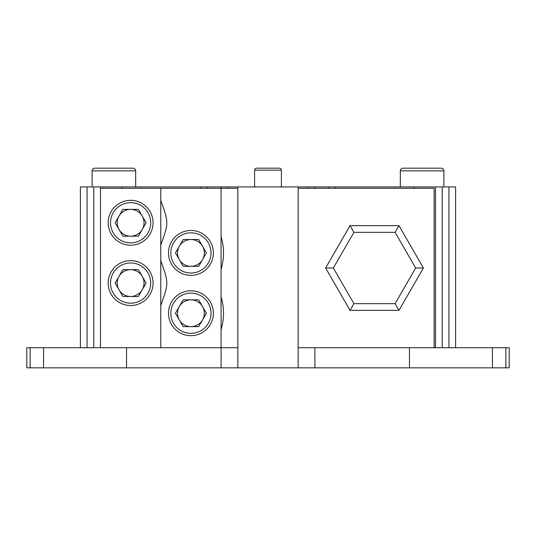 <?xml version="1.0" encoding="UTF-8"?>
<svg xmlns="http://www.w3.org/2000/svg" width="536" height="536" viewBox="0 0 536 536"><rect width="100%" height="100%" fill="white"/><g stroke="black" fill="none" stroke-linecap="round" stroke-linejoin="round"><path stroke-width="0.8" d="M237.857 186.93L237.857 347.73L26.8 347.73L26.8 367.83L509.2 367.83L509.2 347.73L298.143 347.73L298.143 186.93L80.373 186.93L80.373 347.73M237.857 347.73L237.857 367.83M414.087 188.27L414.087 186.93L455.627 186.93L455.627 347.73M414.087 186.93L298.143 186.93M314.9 188.27L314.9 186.93M328.401 188.27L328.401 186.93M221.1 188.27L221.1 186.93M207.6 188.27L207.6 186.93M121.913 188.27L121.913 186.93M435.527 347.73L435.527 186.93M448.927 347.73L448.927 186.93M505.85 347.73L505.85 367.83M492.443 347.73L492.443 367.83M409.464 347.73L409.464 367.83M314.893 347.73L314.893 367.83M298.143 347.73L298.143 367.83M237.857 188.27L100.473 188.27L100.473 186.93M87.073 347.73L87.073 186.93M30.15 347.73L30.15 367.83M43.557 347.73L43.557 367.83M126.536 347.73L126.536 367.83M221.107 347.73L221.107 367.83M400.325 186.93L400.325 170.85L443.875 170.85L443.875 186.93M443.875 170.85A2.68 2.68 0 0 0 441.195 168.17L403.005 168.17A2.68 2.68 0 0 0 400.325 170.85M436.17 168.17L408.03 168.17M92.125 186.93L92.125 170.85L135.675 170.85L135.675 186.93M135.675 170.85A2.68 2.68 0 0 0 132.995 168.17L94.805 168.17A2.68 2.68 0 0 0 92.125 170.85M127.97 168.17L99.83 168.17L127.97 168.17M254.6 186.93L254.6 170.18L281.4 170.18L281.4 186.93M256.61 168.17L279.39 168.17L256.61 168.17A2.01 2.01 0 0 0 254.6 170.18M279.39 168.17A2.01 2.01 0 0 1 281.4 170.18M434.133 347.73L434.133 188.27L298.143 188.27M100.473 188.27L100.473 347.73M160.773 188.27L160.773 347.73M110.523 283.075A20.1 20.1 0 0 1 146.288 270.479A20.1 20.1 0 0 1 137.296 302.036A20.1 20.1 0 0 1 110.523 283.075M110.523 222.775A20.1 20.1 0 0 1 146.288 210.179A20.1 20.1 0 0 1 137.296 241.736A20.1 20.1 0 0 1 110.523 222.775M160.773 200.303C168.793 223.291 168.806 222.239 160.773 245.247M221.073 188.27L221.073 347.73M160.773 260.603C168.793 283.591 168.806 282.539 160.773 305.547M211.023 313.225A20.1 20.1 0 0 1 188.645 333.198A20.1 20.1 0 0 1 170.884 311.704A20.1 20.1 0 0 1 191.687 293.138A20.1 20.1 0 0 1 211.023 313.225M211.023 252.925A20.1 20.1 0 0 1 188.645 272.898A20.1 20.1 0 0 1 170.884 251.404A20.1 20.1 0 0 1 191.687 232.838A20.1 20.1 0 0 1 211.023 252.925M221.073 236.517C224.323 247.465 224.323 258.406 221.073 269.333M221.073 296.817C224.323 307.765 224.323 318.706 221.073 329.633M153.068 283.075A22.445 22.445 0 0 1 130.623 305.52A22.445 22.445 0 0 1 108.178 283.075A22.445 22.445 0 0 1 130.623 260.63A22.445 22.445 0 0 1 153.068 283.075M138.362 269.668L122.885 269.668L115.146 283.075L122.885 296.482L138.362 296.482L146.1 283.075L138.362 269.668L142.234 276.382A13.4 13.4 0 0 0 119.019 276.382L115.146 283.075M146.1 283.075L142.234 276.382A13.4 13.4 0 0 1 144.023 283.082A13.4 13.4 0 0 0 142.228 276.382M122.885 269.668L119.012 276.382A13.4 13.4 0 0 0 130.315 296.482M142.228 289.782A13.4 13.4 0 0 0 144.023 283.082A13.4 13.4 0 0 1 130.931 296.482M117.223 283.082A13.4 13.4 0 0 0 119.019 289.782M153.068 222.775A22.445 22.445 0 0 1 130.623 245.22A22.445 22.445 0 0 1 108.178 222.775A22.445 22.445 0 0 1 130.623 200.33A22.445 22.445 0 0 1 153.068 222.775M138.362 209.368L122.885 209.368L115.146 222.775L122.885 236.182L138.362 236.182L146.1 222.775L138.362 209.368L142.234 216.082A13.4 13.4 0 0 0 119.019 216.082L115.146 222.775M146.1 222.775L142.234 216.082A13.4 13.4 0 0 1 144.023 222.782A13.4 13.4 0 0 0 130.623 209.382A13.4 13.4 0 0 0 119.019 229.482A13.4 13.4 0 0 0 130.315 236.182M122.885 209.368L119.012 216.082A13.4 13.4 0 0 0 117.223 222.782M142.228 229.482A13.4 13.4 0 0 0 144.023 222.782A13.4 13.4 0 0 1 130.931 236.182M213.368 313.225A22.445 22.445 0 0 1 190.923 335.67A22.445 22.445 0 0 1 168.478 313.225A22.445 22.445 0 0 1 190.923 290.78A22.445 22.445 0 0 1 213.368 313.225M198.662 299.818L183.185 299.818L175.446 313.225L183.185 326.632L198.662 326.632L206.4 313.225L198.662 299.818L202.534 306.532A13.4 13.4 0 0 0 179.319 306.532L175.446 313.225M206.4 313.225L202.534 306.532A13.4 13.4 0 0 1 204.323 313.232A13.4 13.4 0 0 0 190.923 299.832A13.4 13.4 0 0 0 179.319 319.932A13.4 13.4 0 0 0 190.615 326.632M183.185 299.818L179.312 306.532A13.4 13.4 0 0 0 177.523 313.232M202.528 319.932A13.4 13.4 0 0 0 204.323 313.232A13.4 13.4 0 0 1 191.231 326.632M213.368 252.925A22.445 22.445 0 0 1 190.923 275.37A22.445 22.445 0 0 1 168.478 252.925A22.445 22.445 0 0 1 190.923 230.48A22.445 22.445 0 0 1 213.368 252.925M198.662 239.518L183.185 239.518L175.446 252.925L183.185 266.332L198.662 266.332L206.4 252.925L198.662 239.518L202.534 246.232A13.4 13.4 0 0 0 179.319 246.232L175.446 252.925M206.4 252.925L202.534 246.232A13.4 13.4 0 0 1 204.323 252.932A13.4 13.4 0 0 0 190.923 239.532A13.4 13.4 0 0 0 179.319 259.632A13.4 13.4 0 0 0 190.615 266.332M183.185 239.518L179.312 246.232A13.4 13.4 0 0 0 177.523 252.932M202.528 259.632A13.4 13.4 0 0 0 204.323 252.932A13.4 13.4 0 0 1 191.231 266.332M350.048 225.643L325.593 268L350.048 310.357L398.958 310.357L423.413 268L398.958 225.643L350.048 225.643L353.914 232.343L333.332 268L353.914 303.657L395.092 303.657L415.675 268L395.092 232.343L353.914 232.343M398.958 225.643L395.092 232.343M423.413 268L415.675 268M398.958 310.357L395.092 303.657M350.048 310.357L353.914 303.657M325.593 268L333.332 268M308.2 188.27L308.2 186.93M227.8 188.27L227.8 186.93M335.101 188.27L335.101 186.93M200.9 188.27L200.9 186.93M442.227 347.73L442.227 186.93M93.773 347.73L93.773 186.93"/></g></svg>
